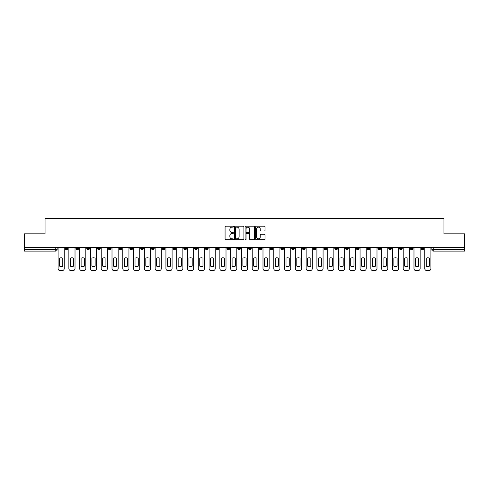 <?xml version="1.0" encoding="UTF-8"?>
<svg xmlns="http://www.w3.org/2000/svg" width="489" height="489" viewBox="0 0 489 489"><rect width="100%" height="100%" fill="white"/><g stroke="black" fill="none" stroke-linecap="round" stroke-linejoin="round"><path stroke-width="0.73" d="M233.436 226.676A0.477 0.477 0 0 0 232.966 226.205L225.753 226.205A0.678 0.678 0 0 0 225.074 226.884L225.074 239.097A0.678 0.678 0 0 0 225.753 239.775L232.966 239.775A0.477 0.477 0 0 0 233.436 239.298A0.477 0.477 0 0 0 232.966 238.828L232.03 238.828A2.17 2.17 0 0 1 229.861 236.652L229.861 235.637A2.17 2.17 0 0 1 232.03 233.467L232.966 233.467A0.477 0.477 0 0 0 233.436 232.99A0.477 0.477 0 0 0 232.966 232.513L232.03 232.513A2.17 2.17 0 0 1 229.861 230.343L229.861 229.323A2.17 2.17 0 0 1 232.03 227.153L232.966 227.153A0.477 0.477 0 0 0 233.436 226.676M421.066 247.575L421.066 248.339L423.829 248.339A1.381 1.381 0 0 1 422.447 249.72A1.381 1.381 0 0 1 421.066 248.339L421.066 247.575M356.359 247.575L356.359 248.339L359.122 248.339A1.381 1.381 0 0 1 357.74 249.72A1.381 1.381 0 0 1 356.359 248.339L356.359 247.575M345.57 247.575L345.57 248.339L348.339 248.339A1.381 1.381 0 0 1 346.958 249.72A1.381 1.381 0 0 1 345.57 248.339L345.57 247.575M280.863 247.575L280.863 248.339L283.632 248.339A1.381 1.381 0 0 1 282.245 249.72A1.381 1.381 0 0 1 280.863 248.339L280.863 247.575M270.081 247.575L270.081 248.339L272.844 248.339A1.381 1.381 0 0 1 271.462 249.72A1.381 1.381 0 0 1 270.081 248.339L270.081 247.575M259.292 247.575L259.292 248.339L262.061 248.339A1.381 1.381 0 0 1 260.68 249.72A1.381 1.381 0 0 1 259.292 248.339L259.292 247.575M237.727 247.575L237.727 248.339L240.49 248.339A1.381 1.381 0 0 1 239.109 249.72A1.381 1.381 0 0 1 237.727 248.339L237.727 247.575M216.156 248.339L216.156 247.575L216.156 248.339A1.381 1.381 0 0 0 217.538 249.72A1.381 1.381 0 0 1 216.156 248.339L218.919 248.339A1.381 1.381 0 0 1 217.538 249.72A1.381 1.381 0 0 0 218.919 248.339L218.919 247.575L218.919 248.339M205.368 248.339L205.368 247.575L205.368 248.339A1.381 1.381 0 0 0 206.755 249.72A1.381 1.381 0 0 1 205.368 248.339L208.137 248.339A1.381 1.381 0 0 1 206.755 249.72M194.585 248.339L194.585 247.575L194.585 248.339A1.381 1.381 0 0 0 195.967 249.72A1.381 1.381 0 0 1 194.585 248.339L197.354 248.339A1.381 1.381 0 0 1 195.967 249.72A1.381 1.381 0 0 0 197.354 248.339L197.354 247.575L197.354 248.339M183.803 247.575L183.803 248.339L186.566 248.339A1.381 1.381 0 0 1 185.184 249.72A1.381 1.381 0 0 1 183.803 248.339L183.803 247.575M173.014 247.575L173.014 248.339L175.783 248.339A1.381 1.381 0 0 1 174.402 249.72A1.381 1.381 0 0 1 173.014 248.339L173.014 247.575M162.232 247.575L162.232 248.339L164.995 248.339A1.381 1.381 0 0 1 163.613 249.72A1.381 1.381 0 0 1 162.232 248.339L162.232 247.575M151.449 248.339L151.449 247.575L151.449 248.339A1.381 1.381 0 0 0 152.831 249.72A1.381 1.381 0 0 1 151.449 248.339L154.212 248.339A1.381 1.381 0 0 1 152.831 249.72M129.878 248.339L129.878 247.575L129.878 248.339A1.381 1.381 0 0 0 131.26 249.72A1.381 1.381 0 0 1 129.878 248.339L132.641 248.339A1.381 1.381 0 0 1 131.26 249.72A1.381 1.381 0 0 0 132.641 248.339L132.641 247.575L132.641 248.339M119.096 248.339L119.096 247.575L119.096 248.339A1.381 1.381 0 0 0 120.477 249.72A1.381 1.381 0 0 1 119.096 248.339L121.859 248.339A1.381 1.381 0 0 1 120.477 249.72A1.381 1.381 0 0 0 121.859 248.339L121.859 247.575L121.859 248.339M108.307 248.339L108.307 247.575L108.307 248.339A1.381 1.381 0 0 0 109.689 249.72A1.381 1.381 0 0 1 108.307 248.339L111.076 248.339A1.381 1.381 0 0 1 109.689 249.72A1.381 1.381 0 0 0 111.076 248.339L111.076 247.575L111.076 248.339M97.525 248.339L97.525 247.575L97.525 248.339A1.381 1.381 0 0 0 98.906 249.72A1.381 1.381 0 0 1 97.525 248.339L100.288 248.339A1.381 1.381 0 0 1 98.906 249.72M86.736 248.339L86.736 247.575L86.736 248.339A1.381 1.381 0 0 0 88.124 249.72A1.381 1.381 0 0 1 86.736 248.339L89.505 248.339A1.381 1.381 0 0 1 88.124 249.72A1.381 1.381 0 0 0 89.505 248.339L89.505 247.575L89.505 248.339M75.954 248.339L75.954 247.575L75.954 248.339A1.381 1.381 0 0 0 77.335 249.72A1.381 1.381 0 0 1 75.954 248.339L78.717 248.339A1.381 1.381 0 0 1 77.335 249.72A1.381 1.381 0 0 0 78.717 248.339L78.717 247.575L78.717 248.339M264.329 230.985A0.678 0.678 0 0 0 265.007 230.307L265.007 226.884A0.678 0.678 0 0 0 264.329 226.205L256.322 226.205A0.678 0.678 0 0 0 255.643 226.884L255.643 239.097A0.678 0.678 0 0 0 256.322 239.775L264.329 239.775A0.678 0.678 0 0 0 265.007 239.097L265.007 234.958A0.678 0.678 0 0 0 264.329 234.28L260.906 234.28A0.678 0.678 0 0 0 260.227 234.958L260.227 237.012A1.815 1.815 0 0 1 258.412 238.828A1.815 1.815 0 0 1 256.597 237.012L256.597 228.968A1.815 1.815 0 0 1 258.412 227.153A1.815 1.815 0 0 1 260.227 228.968L260.227 230.307A0.678 0.678 0 0 0 260.906 230.985L264.329 230.985M24.45 247.575L24.45 233.821L45.049 233.821L45.049 218.4L443.951 218.4L443.951 233.821L464.55 233.821L464.55 247.575L24.45 247.575L24.45 249.72L57.152 249.72L57.152 247.575M243.907 226.884A0.678 0.678 0 0 0 243.229 226.205L235.221 226.205A0.678 0.678 0 0 0 234.543 226.884L234.543 239.097A0.678 0.678 0 0 0 235.221 239.775L243.229 239.775A0.678 0.678 0 0 0 243.907 239.097L243.907 226.884M245.771 226.205L253.779 226.205A0.678 0.678 0 0 1 254.457 226.884L254.457 239.097A0.678 0.678 0 0 1 253.779 239.775L250.356 239.775A0.678 0.678 0 0 1 249.671 239.097L249.671 234.145A0.678 0.678 0 0 0 248.993 233.467L246.725 233.467A0.678 0.678 0 0 0 246.046 234.145L246.046 239.298A0.477 0.477 0 0 1 245.57 239.775A0.477 0.477 0 0 1 245.093 239.298L245.093 226.884A0.678 0.678 0 0 1 245.771 226.205M431.848 247.575L431.848 249.72L464.55 249.72L464.55 251.101L433.236 251.101A1.381 1.381 0 0 1 431.848 249.72A1.381 1.381 0 0 0 433.236 251.101L433.236 247.575M464.55 247.575L464.55 249.72M57.152 249.72A1.381 1.381 0 0 1 55.764 251.101L24.45 251.101L24.45 249.72M423.829 247.575L423.829 248.339A1.381 1.381 0 0 1 422.447 249.72M413.046 247.575L413.046 248.339A1.381 1.381 0 0 1 411.665 249.72A1.381 1.381 0 0 1 410.283 248.339L413.046 248.339M410.283 247.575L410.283 248.339M402.264 247.575L402.264 248.339A1.381 1.381 0 0 1 400.876 249.72A1.381 1.381 0 0 1 399.495 248.339L402.264 248.339M399.495 247.575L399.495 248.339M391.475 247.575L391.475 248.339A1.381 1.381 0 0 1 390.094 249.72A1.381 1.381 0 0 1 388.712 248.339A1.381 1.381 0 0 0 390.094 249.72M388.712 247.575L388.712 248.339L391.475 248.339M380.693 247.575L380.693 248.339A1.381 1.381 0 0 1 379.311 249.72A1.381 1.381 0 0 1 377.924 248.339L380.693 248.339M377.924 247.575L377.924 248.339M369.904 247.575L369.904 248.339A1.381 1.381 0 0 1 368.523 249.72A1.381 1.381 0 0 1 367.141 248.339L369.904 248.339M367.141 247.575L367.141 248.339M359.122 247.575L359.122 248.339M348.339 247.575L348.339 248.339L348.339 247.575M337.551 247.575L337.551 248.339A1.381 1.381 0 0 1 336.169 249.72A1.381 1.381 0 0 1 334.788 248.339L337.551 248.339M334.788 247.575L334.788 248.339M326.768 247.575L326.768 248.339A1.381 1.381 0 0 1 325.387 249.72A1.381 1.381 0 0 1 324.005 248.339L326.768 248.339M324.005 247.575L324.005 248.339M315.986 247.575L315.986 248.339A1.381 1.381 0 0 1 314.598 249.72A1.381 1.381 0 0 1 313.217 248.339L315.986 248.339M313.217 247.575L313.217 248.339M305.197 247.575L305.197 248.339A1.381 1.381 0 0 1 303.816 249.72A1.381 1.381 0 0 1 302.434 248.339L305.197 248.339M302.434 247.575L302.434 248.339M294.415 247.575L294.415 248.339A1.381 1.381 0 0 1 293.033 249.72A1.381 1.381 0 0 1 291.646 248.339L294.415 248.339M291.646 247.575L291.646 248.339M283.632 247.575L283.632 248.339A1.381 1.381 0 0 1 282.245 249.72M272.844 247.575L272.844 248.339M262.061 248.339L262.061 247.575L262.061 248.339A1.381 1.381 0 0 1 260.68 249.72M251.273 247.575L251.273 248.339A1.381 1.381 0 0 1 249.891 249.72A1.381 1.381 0 0 1 248.51 248.339A1.381 1.381 0 0 0 249.891 249.72A1.381 1.381 0 0 0 251.273 248.339L248.51 248.339L248.51 247.575M240.49 248.339L240.49 247.575L240.49 248.339A1.381 1.381 0 0 1 239.109 249.72M229.708 247.575L229.708 248.339A1.381 1.381 0 0 1 228.32 249.72A1.381 1.381 0 0 1 226.939 248.339A1.381 1.381 0 0 0 228.32 249.72M226.939 247.575L226.939 248.339L229.708 248.339M208.137 247.575L208.137 248.339L208.137 247.575M186.566 248.339L186.566 247.575L186.566 248.339A1.381 1.381 0 0 1 185.184 249.72M175.783 248.339L175.783 247.575L175.783 248.339A1.381 1.381 0 0 1 174.402 249.72M164.995 248.339L164.995 247.575L164.995 248.339A1.381 1.381 0 0 1 163.613 249.72M154.212 247.575L154.212 248.339L154.212 247.575M143.43 248.339L143.43 247.575L143.43 248.339A1.381 1.381 0 0 1 142.042 249.72A1.381 1.381 0 0 1 140.661 248.339L143.43 248.339A1.381 1.381 0 0 1 142.042 249.72M140.661 247.575L140.661 248.339M100.288 247.575L100.288 248.339L100.288 247.575M67.934 247.575L67.934 248.339A1.381 1.381 0 0 1 66.553 249.72A1.381 1.381 0 0 1 65.171 248.339A1.381 1.381 0 0 0 66.553 249.72A1.381 1.381 0 0 0 67.934 248.339L67.934 247.575M65.171 247.575L65.171 248.339L67.934 248.339M235.967 227.153A0.477 0.477 0 0 0 235.49 227.629L235.49 238.351A0.477 0.477 0 0 0 235.967 238.828L236.951 238.828A2.17 2.17 0 0 0 239.121 236.652L239.121 229.323A2.17 2.17 0 0 0 236.951 227.153L235.967 227.153M249.671 229.005A1.815 1.815 0 0 0 247.862 227.189A1.815 1.815 0 0 0 246.046 229.005L246.046 231.835A0.678 0.678 0 0 0 246.725 232.513L248.993 232.513A0.678 0.678 0 0 0 249.671 231.835L249.671 229.005M59.536 258.125L59.536 266.132A4.322 4.322 0 0 0 62.781 266.132L62.781 258.125A4.322 4.322 0 0 0 59.536 258.125M58.081 247.575L58.081 268.522A2.072 2.072 0 0 0 60.159 270.6L62.164 270.6A2.072 2.072 0 0 0 64.236 268.522L64.236 247.575M70.318 258.125L70.318 266.132A4.322 4.322 0 0 0 73.57 266.132L73.57 258.125A4.322 4.322 0 0 0 70.318 258.125M68.87 247.575L68.87 268.522A2.072 2.072 0 0 0 70.942 270.6L72.947 270.6A2.072 2.072 0 0 0 75.019 268.522L75.019 247.575M81.107 258.125L81.107 266.132A4.322 4.322 0 0 0 84.352 266.132L84.352 258.125A4.322 4.322 0 0 0 81.107 258.125M79.652 247.575L79.652 268.522A2.072 2.072 0 0 0 81.724 270.6L83.729 270.6A2.072 2.072 0 0 0 85.807 268.522L85.807 247.575M91.889 258.125L91.889 266.132A4.322 4.322 0 0 0 95.141 266.132L95.141 258.125A4.322 4.322 0 0 0 91.889 258.125M90.434 247.575L90.434 268.522A2.072 2.072 0 0 0 92.513 270.6L94.518 270.6A2.072 2.072 0 0 0 96.59 268.522L96.59 247.575M102.672 258.125L102.672 266.132A4.322 4.322 0 0 0 105.924 266.132L105.924 258.125A4.322 4.322 0 0 0 102.672 258.125M101.223 247.575L101.223 268.522A2.072 2.072 0 0 0 103.295 270.6L105.3 270.6A2.072 2.072 0 0 0 107.372 268.522L107.372 247.575M113.46 258.125L113.46 266.132A4.322 4.322 0 0 0 116.706 266.132L116.706 258.125A4.322 4.322 0 0 0 113.46 258.125M112.005 247.575L112.005 268.522A2.072 2.072 0 0 0 114.084 270.6L116.089 270.6A2.072 2.072 0 0 0 118.161 268.522L118.161 247.575M124.243 258.125L124.243 266.132A4.322 4.322 0 0 0 127.495 266.132L127.495 258.125A4.322 4.322 0 0 0 124.243 258.125M122.794 247.575L122.794 268.522A2.072 2.072 0 0 0 124.866 270.6L126.871 270.6A2.072 2.072 0 0 0 128.943 268.522L128.943 247.575M135.025 258.125L135.025 266.132A4.322 4.322 0 0 0 138.277 266.132L138.277 258.125A4.322 4.322 0 0 0 135.025 258.125M133.576 247.575L133.576 268.522A2.072 2.072 0 0 0 135.649 270.6L137.653 270.6A2.072 2.072 0 0 0 139.732 268.522L139.732 247.575M145.814 258.125L145.814 266.132A4.322 4.322 0 0 0 149.059 266.132L149.059 258.125A4.322 4.322 0 0 0 145.814 258.125M144.359 247.575L144.359 268.522A2.072 2.072 0 0 0 146.437 270.6L148.442 270.6A2.072 2.072 0 0 0 150.514 268.522L150.514 247.575M156.596 258.125L156.596 266.132A4.322 4.322 0 0 0 159.848 266.132L159.848 258.125A4.322 4.322 0 0 0 156.596 258.125M155.147 247.575L155.147 268.522A2.072 2.072 0 0 0 157.22 270.6L159.225 270.6A2.072 2.072 0 0 0 161.297 268.522L161.297 247.575M167.385 258.125L167.385 266.132A4.322 4.322 0 0 0 170.63 266.132L170.63 258.125A4.322 4.322 0 0 0 167.385 258.125M165.93 247.575L165.93 268.522A2.072 2.072 0 0 0 168.002 270.6L170.007 270.6A2.072 2.072 0 0 0 172.085 268.522L172.085 247.575M178.167 258.125L178.167 266.132A4.322 4.322 0 0 0 181.419 266.132L181.419 258.125A4.322 4.322 0 0 0 178.167 258.125M176.712 247.575L176.712 268.522A2.072 2.072 0 0 0 178.791 270.6L180.796 270.6A2.072 2.072 0 0 0 182.868 268.522L182.868 247.575M188.95 258.125L188.95 266.132A4.322 4.322 0 0 0 192.201 266.132L192.201 258.125A4.322 4.322 0 0 0 188.95 258.125M187.501 247.575L187.501 268.522A2.072 2.072 0 0 0 189.573 270.6L191.578 270.6A2.072 2.072 0 0 0 193.65 268.522L193.65 247.575M199.738 258.125L199.738 266.132A4.322 4.322 0 0 0 202.984 266.132L202.984 258.125A4.322 4.322 0 0 0 199.738 258.125M198.283 247.575L198.283 268.522A2.072 2.072 0 0 0 200.362 270.6L202.367 270.6A2.072 2.072 0 0 0 204.439 268.522L204.439 247.575M210.521 258.125L210.521 266.132A4.322 4.322 0 0 0 213.772 266.132L213.772 258.125A4.322 4.322 0 0 0 210.521 258.125M209.072 247.575L209.072 268.522A2.072 2.072 0 0 0 211.144 270.6L213.149 270.6A2.072 2.072 0 0 0 215.221 268.522L215.221 247.575M221.303 258.125L221.303 266.132A4.322 4.322 0 0 0 224.555 266.132L224.555 258.125A4.322 4.322 0 0 0 221.303 258.125M219.854 247.575L219.854 268.522A2.072 2.072 0 0 0 221.927 270.6L223.931 270.6A2.072 2.072 0 0 0 226.01 268.522L226.01 247.575M232.092 258.125L232.092 266.132A4.322 4.322 0 0 0 235.337 266.132L235.337 258.125A4.322 4.322 0 0 0 232.092 258.125M230.637 247.575L230.637 268.522A2.072 2.072 0 0 0 232.715 270.6L234.72 270.6A2.072 2.072 0 0 0 236.792 268.522L236.792 247.575M242.874 258.125L242.874 266.132A4.322 4.322 0 0 0 246.126 266.132L246.126 258.125A4.322 4.322 0 0 0 242.874 258.125M241.425 247.575L241.425 268.522A2.072 2.072 0 0 0 243.498 270.6L245.502 270.6A2.072 2.072 0 0 0 247.575 268.522L247.575 247.575M253.663 258.125L253.663 266.132A4.322 4.322 0 0 0 256.908 266.132L256.908 258.125A4.322 4.322 0 0 0 253.663 258.125M252.208 247.575L252.208 268.522A2.072 2.072 0 0 0 254.28 270.6L256.285 270.6A2.072 2.072 0 0 0 258.363 268.522L258.363 247.575M264.445 258.125L264.445 266.132A4.322 4.322 0 0 0 267.697 266.132L267.697 258.125A4.322 4.322 0 0 0 264.445 258.125M262.99 247.575L262.99 268.522A2.072 2.072 0 0 0 265.069 270.6L267.073 270.6A2.072 2.072 0 0 0 269.146 268.522L269.146 247.575M275.228 258.125L275.228 266.132A4.322 4.322 0 0 0 278.479 266.132L278.479 258.125A4.322 4.322 0 0 0 275.228 258.125M273.779 247.575L273.779 268.522A2.072 2.072 0 0 0 275.851 270.6L277.856 270.6A2.072 2.072 0 0 0 279.928 268.522L279.928 247.575M286.016 258.125L286.016 266.132A4.322 4.322 0 0 0 289.262 266.132L289.262 258.125A4.322 4.322 0 0 0 286.016 258.125M284.561 247.575L284.561 268.522A2.072 2.072 0 0 0 286.633 270.6L288.638 270.6A2.072 2.072 0 0 0 290.717 268.522L290.717 247.575M296.799 258.125L296.799 266.132A4.322 4.322 0 0 0 300.05 266.132L300.05 258.125A4.322 4.322 0 0 0 296.799 258.125M295.35 247.575L295.35 268.522A2.072 2.072 0 0 0 297.422 270.6L299.427 270.6A2.072 2.072 0 0 0 301.499 268.522L301.499 247.575M307.581 258.125L307.581 266.132A4.322 4.322 0 0 0 310.833 266.132L310.833 258.125A4.322 4.322 0 0 0 307.581 258.125M306.132 247.575L306.132 268.522A2.072 2.072 0 0 0 308.204 270.6L310.209 270.6A2.072 2.072 0 0 0 312.288 268.522L312.288 247.575M318.37 258.125L318.37 266.132A4.322 4.322 0 0 0 321.615 266.132L321.615 258.125A4.322 4.322 0 0 0 318.37 258.125M316.915 247.575L316.915 268.522A2.072 2.072 0 0 0 318.993 270.6L320.998 270.6A2.072 2.072 0 0 0 323.07 268.522L323.07 247.575M329.152 258.125L329.152 266.132A4.322 4.322 0 0 0 332.404 266.132L332.404 258.125A4.322 4.322 0 0 0 329.152 258.125M327.703 247.575L327.703 268.522A2.072 2.072 0 0 0 329.775 270.6L331.78 270.6A2.072 2.072 0 0 0 333.853 268.522L333.853 247.575M339.941 258.125L339.941 266.132A4.322 4.322 0 0 0 343.186 266.132L343.186 258.125A4.322 4.322 0 0 0 339.941 258.125M338.486 247.575L338.486 268.522A2.072 2.072 0 0 0 340.558 270.6L342.563 270.6A2.072 2.072 0 0 0 344.641 268.522L344.641 247.575M350.723 258.125L350.723 266.132A4.322 4.322 0 0 0 353.975 266.132L353.975 258.125A4.322 4.322 0 0 0 350.723 258.125M349.268 247.575L349.268 268.522A2.072 2.072 0 0 0 351.346 270.6L353.351 270.6A2.072 2.072 0 0 0 355.424 268.522L355.424 247.575M361.505 258.125L361.505 266.132A4.322 4.322 0 0 0 364.757 266.132L364.757 258.125A4.322 4.322 0 0 0 361.505 258.125M360.057 247.575L360.057 268.522A2.072 2.072 0 0 0 362.129 270.6L364.134 270.6A2.072 2.072 0 0 0 366.206 268.522L366.206 247.575M372.294 258.125L372.294 266.132A4.322 4.322 0 0 0 375.54 266.132L375.54 258.125A4.322 4.322 0 0 0 372.294 258.125M370.839 247.575L370.839 268.522A2.072 2.072 0 0 0 372.911 270.6L374.916 270.6A2.072 2.072 0 0 0 376.995 268.522L376.995 247.575M383.076 258.125L383.076 266.132A4.322 4.322 0 0 0 386.328 266.132L386.328 258.125A4.322 4.322 0 0 0 383.076 258.125M381.628 247.575L381.628 268.522A2.072 2.072 0 0 0 383.7 270.6L385.705 270.6A2.072 2.072 0 0 0 387.777 268.522L387.777 247.575M393.859 258.125L393.859 266.132A4.322 4.322 0 0 0 397.111 266.132L397.111 258.125A4.322 4.322 0 0 0 393.859 258.125M392.41 247.575L392.41 268.522A2.072 2.072 0 0 0 394.482 270.6L396.487 270.6A2.072 2.072 0 0 0 398.566 268.522L398.566 247.575M404.647 258.125L404.647 266.132A4.322 4.322 0 0 0 407.893 266.132L407.893 258.125A4.322 4.322 0 0 0 404.647 258.125M403.193 247.575L403.193 268.522A2.072 2.072 0 0 0 405.271 270.6L407.276 270.6A2.072 2.072 0 0 0 409.348 268.522L409.348 247.575M415.43 258.125L415.43 266.132A4.322 4.322 0 0 0 418.682 266.132L418.682 258.125A4.322 4.322 0 0 0 415.43 258.125M413.981 247.575L413.981 268.522A2.072 2.072 0 0 0 416.053 270.6L418.058 270.6A2.072 2.072 0 0 0 420.13 268.522L420.13 247.575M426.219 258.125L426.219 266.132A4.322 4.322 0 0 0 429.464 266.132L429.464 258.125A4.322 4.322 0 0 0 426.219 258.125M424.764 247.575L424.764 268.522A2.072 2.072 0 0 0 426.836 270.6L428.841 270.6A2.072 2.072 0 0 0 430.919 268.522L430.919 247.575M55.764 247.575L55.764 251.101"/></g></svg>
